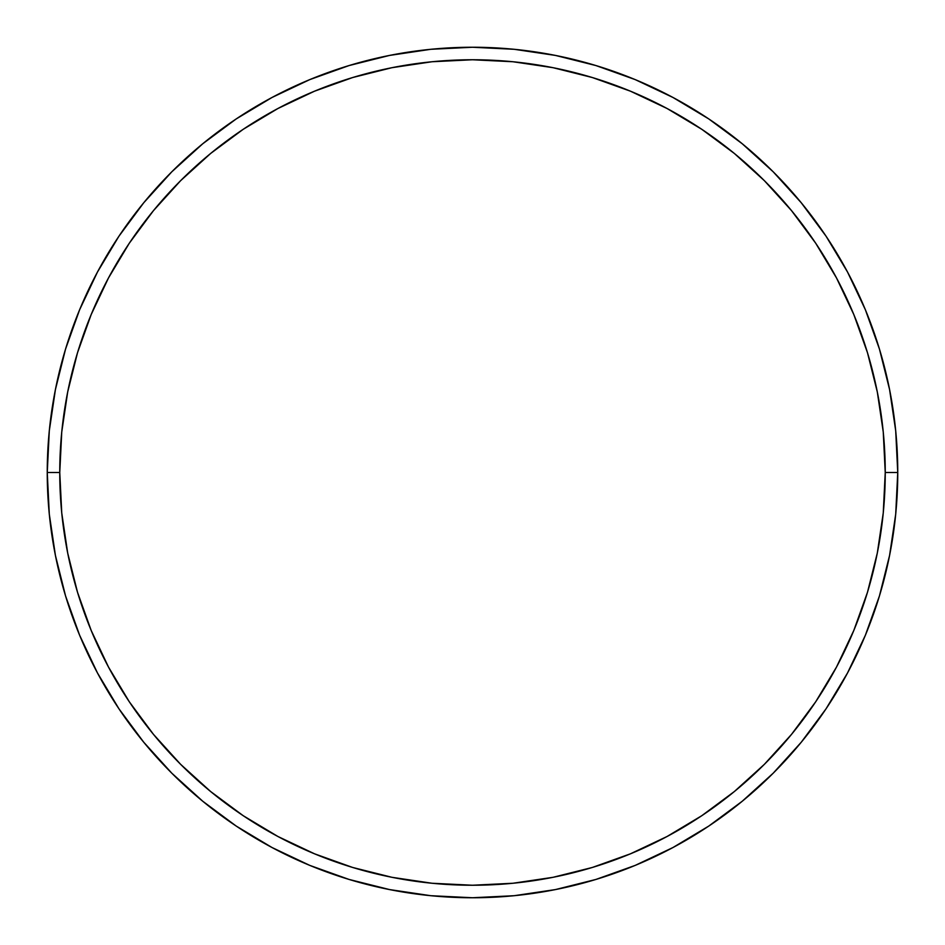 <?xml version="1.0" encoding="UTF-8"?>
<svg xmlns="http://www.w3.org/2000/svg" width="945" height="945" viewBox="0 0 945 945"><rect width="100%" height="100%" fill="white"/><g stroke="black" fill="none" stroke-linecap="round" stroke-linejoin="round"><path stroke-width="1.42" d="M47.25 472.5L59.759 472.5A412.741 412.741 0 0 1 472.5 59.759A412.741 412.741 0 0 1 885.241 472.5L897.75 472.5A425.25 425.25 0 0 0 472.5 47.25A425.25 425.25 0 0 0 47.25 472.5A425.25 425.25 0 0 1 472.5 47.25A425.25 425.25 0 0 1 897.75 472.5A425.25 425.25 0 0 1 472.5 897.75A425.25 425.25 0 0 1 47.25 472.5L49.294 430.814L55.424 389.541L65.559 349.059L79.616 309.759L97.465 272.042L118.916 236.238L143.782 202.726L171.801 171.801L202.726 143.782L236.238 118.916L272.042 97.465L309.759 79.616L349.059 65.559L389.541 55.424L430.814 49.294L472.5 47.25L514.186 49.294L555.459 55.424L595.941 65.559L635.241 79.616L672.958 97.465L708.762 118.916L742.274 143.782L773.199 171.801L801.218 202.726L826.084 236.238L847.535 272.042L865.384 309.759L879.441 349.059L889.576 389.541L895.706 430.814L897.75 472.5L895.706 514.186L889.576 555.459L879.441 595.941L865.384 635.241L847.535 672.958L826.084 708.762L801.218 742.274L773.199 773.199L742.274 801.218L708.762 826.084L672.958 847.535L635.241 865.384L595.941 879.441L555.459 889.576L514.186 895.706L472.5 897.75L430.814 895.706L389.541 889.576L349.059 879.441L309.759 865.384L272.042 847.535L236.238 826.084L202.726 801.218L171.801 773.199L143.782 742.274L118.916 708.762L97.465 672.958L79.616 635.241L65.559 595.941L55.424 555.459L49.294 514.186L47.25 472.5A425.25 425.25 0 0 0 472.5 897.75A425.25 425.25 0 0 0 897.75 472.5L885.241 472.5L883.256 432.042L877.314 391.974L867.475 352.686L853.819 314.555L836.502 277.936L815.689 243.196L791.556 210.664L764.351 180.649L734.336 153.444L701.804 129.311L667.064 108.498L630.445 91.181L592.314 77.525L553.026 67.686L512.958 61.744L472.5 59.759L432.042 61.744L391.974 67.686L352.686 77.525L314.555 91.181L277.936 108.498L243.196 129.311L210.664 153.444L180.649 180.649L153.444 210.664L129.311 243.196L108.498 277.936L91.181 314.555L77.525 352.686L67.686 391.974L61.744 432.042L59.759 472.5L61.744 512.958L67.686 553.026L77.525 592.314L91.181 630.445L108.498 667.064L129.311 701.804L153.444 734.336L180.649 764.351L210.664 791.556L243.196 815.689L277.936 836.502L314.555 853.819L352.686 867.475L391.974 877.314L432.042 883.256L472.5 885.241L512.958 883.256L553.026 877.314L592.314 867.475L630.445 853.819L667.064 836.502L701.804 815.689L734.336 791.556L764.351 764.351L791.556 734.336L815.689 701.804L836.502 667.064L853.819 630.445L867.475 592.314L877.314 553.026L883.256 512.958L885.241 472.5A412.741 412.741 0 0 1 472.5 885.241A412.741 412.741 0 0 1 59.759 472.5L47.25 472.5"/></g></svg>
